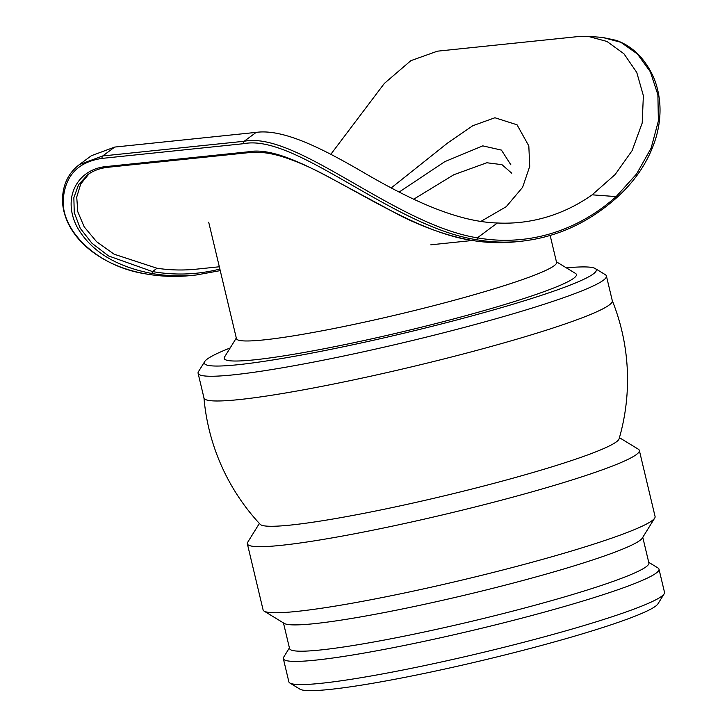 <?xml version="1.0" encoding="UTF-8"?>
<svg xmlns="http://www.w3.org/2000/svg" width="727" height="727" viewBox="0 0 727 727"><rect width="100%" height="100%" fill="white"/><g stroke="black" fill="none" stroke-linecap="round" stroke-linejoin="round"><path stroke-width="1.09" d="M648.729 562.307L657.98 567.96A193.082 16.403 166.6 0 1 658.989 569.15L664.514 592.323A193.082 16.403 166.6 0 1 664.151 593.85A193.082 16.403 166.6 0 1 581.991 626.138A193.082 16.403 166.6 0 1 289.873 683.016A193.082 16.403 166.6 0 1 288.864 681.817L283.339 658.644A193.082 16.403 166.6 0 1 283.703 657.126L289.41 647.911M664.151 593.85L657.944 603.864A184.685 15.685 166.6 0 1 579.355 634.753A184.685 15.685 166.6 0 1 299.933 689.16L289.873 683.016M566.397 267.872A201.479 17.112 166.6 0 1 595.249 268.545L605.309 274.679A209.876 17.83 166.6 0 1 606.409 275.978L612.298 300.714A209.876 17.83 166.6 0 1 412.273 366.699A209.876 17.83 166.6 0 1 203.987 397.996L198.089 373.26A209.876 17.83 166.6 0 1 198.48 371.597L204.696 361.583A201.479 17.112 166.6 0 1 230.15 347.979M619.095 438.826A184.685 15.685 166.6 0 1 540.197 470.387A184.685 15.685 166.6 0 1 360.728 513.953A184.685 15.685 166.6 0 1 260.193 524.331M391.262 187.902L447.55 143.065L472.768 125.735L494.933 117.756L517.042 124.799L528.82 145.927L529.719 166.392L522.604 187.33L506.256 206.668L481.02 221.326M482.792 145.863L444.851 161.621L399.168 192.055L444.851 161.621L482.792 145.863L501.421 150.098L510.89 164.847M550.157 235.466L556.564 262.374A164.538 13.977 166.6 0 1 486.245 291.182A164.538 13.977 166.6 0 1 322.897 330.658A164.538 13.977 166.6 0 1 236.448 338.637L208.704 222.189M556.428 261.793L575.466 273.407A181.023 15.376 166.6 0 1 499.04 306.231A181.023 15.376 166.6 0 1 312.728 350.905A181.023 15.376 166.6 0 1 224.552 357.002L236.302 338.055M595.249 268.545A201.479 17.112 166.6 0 1 510.2 305.067A201.479 17.112 166.6 0 1 302.832 354.785A201.479 17.112 166.6 0 1 204.696 361.583M606.409 275.978A209.876 17.83 166.6 0 1 516.715 312.728A209.876 17.83 166.6 0 1 308.357 363.091A209.876 17.83 166.6 0 1 198.089 373.26M619.431 437.672L638.288 449.177A201.479 17.112 166.6 0 1 639.342 450.431A201.479 17.112 166.6 0 1 553.229 485.709A201.479 17.112 166.6 0 1 353.213 534.045A201.479 17.112 166.6 0 1 247.353 543.814A201.479 17.112 166.6 0 1 247.725 542.224L259.375 523.449M639.342 450.431L655.082 516.497A201.479 17.112 166.6 0 1 654.7 518.087A201.479 17.112 166.6 0 1 568.968 551.775A201.479 17.112 166.6 0 1 264.146 611.134A201.479 17.112 166.6 0 1 263.092 609.88L247.353 543.814M654.7 518.087L642.277 538.116A184.685 15.685 166.6 0 1 563.689 569.005A184.685 15.685 166.6 0 1 284.266 623.412L264.146 611.134M642.777 537.317L648.884 562.962A184.685 15.685 166.6 0 1 569.959 595.304A184.685 15.685 166.6 0 1 386.61 639.615A184.685 15.685 166.6 0 1 289.573 648.566L283.457 622.921M658.989 569.15A193.082 16.403 166.6 0 1 576.475 602.965A193.082 16.403 166.6 0 1 384.792 649.293A193.082 16.403 166.6 0 1 283.339 658.644M511.753 173.226L501.957 164.656L486.817 162.757L453.821 174.734L413.672 199.234M102.298 158.368L243.772 143.673C295.744 133.468 392.725 226.588 476.221 239.674A1.745 0.927 -80 0 0 477.339 237.847C394.261 224.298 296.734 130.978 244.181 141.265L102.707 155.96L79.434 164.566C68.565 172.781 62.913 184.331 62.486 199.216C62.44 207.05 64.303 215.019 68.074 223.116C71.873 231.104 77.435 238.547 84.768 245.462C100.717 259.984 121.145 269.481 146.045 273.943A1.745 0.927 -80 0 0 146.191 273.952C98.136 266.882 61.768 231.531 63.194 200.388C64.767 175.934 77.798 161.93 102.298 158.368A1.745 1.463 -95.9 0 1 102.707 155.96L114.693 147.072L91.384 155.705L79.507 164.511M616.105 198.107A1.745 0.818 -131.9 0 0 616.36 197.998C636.007 180.423 649.293 160.049 656.217 136.876C659.28 125.898 660.498 115.166 659.871 104.679C659.171 94.21 656.872 84.632 652.955 75.944C644.376 57.96 632.19 46.119 616.414 40.394L602.392 37.404L620.867 42.302L637.406 53.98L650.365 71.828L657.89 94.755L658.38 120.964L651.128 148.126L636.607 173.926L616.151 196.599A227.015 189.847 -95.9 0 1 477.339 237.847L497.377 222.998C456.238 221.744 409.819 199.289 365.772 173.789C323.615 149.099 283.803 128.588 256.177 132.378L114.693 147.072M602.401 37.404L588.043 36.35L578.865 36.495L437.39 51.181L410.837 60.686L384.347 83.432L330.785 154.36M476.221 239.674A228.76 191.301 84.1 0 0 520.923 241.282L515.688 241.818A228.76 191.301 -95.9 0 1 470.987 240.219C392.298 228.078 297.906 142.428 248.434 151.789L106.96 166.483C77.871 168.655 61.477 197.399 77.262 227.306C90.82 251.015 115.538 266.382 151.425 273.407A228.76 191.301 84.1 0 0 196.117 275.006L190.883 275.551A228.76 191.301 -95.9 0 1 146.191 273.952M151.425 273.407A1.745 0.927 -80 0 0 152.534 271.58L108.623 255.968L91.929 243.227L80.27 228.342L74.254 212.657L73.854 197.68L78.552 184.722L87.603 174.816C93.229 170.636 100.135 168.11 108.323 167.237A1.745 1.463 -95.9 0 1 106.96 166.483M89.121 173.744L80.706 183.986L76.726 197.072L77.798 211.784L84.178 226.824L96.564 241.682L114.112 254.205L157.032 268.254A222.971 186.457 84.1 0 0 196.472 269.154L219.327 266.773M588.043 36.35L606.954 41.448L623.939 53.771L636.761 72.446L643.368 95.664L642.195 123.036L632.117 150.625L615.133 174.544L592.151 194.827A209.876 175.507 -95.9 0 1 519.923 222.389A209.876 175.507 -95.9 0 1 497.377 222.998M145.909 273.897A1.745 0.927 -80 0 0 146.045 273.943C161.003 276.56 175.943 277.096 190.883 275.551M243.772 143.673A1.745 1.463 -95.9 0 1 244.181 141.265L256.177 132.378M520.923 241.282C556.4 237.375 588.207 222.944 616.36 197.998A1.745 0.818 -131.9 0 0 616.151 196.599L592.151 194.827M249.879 152.534A1.745 1.463 -95.9 0 1 248.434 151.789M470.714 240.164A1.745 0.927 -80 0 0 470.842 240.21C485.8 242.827 500.749 243.363 515.688 241.818M108.323 167.237L249.797 152.543C258.73 151.634 268.836 152.779 280.095 155.987C295.816 160.722 313.219 168.373 332.284 178.96L400.05 215.528C424.404 227.715 448.005 235.939 470.851 240.21A1.745 0.927 -80 0 0 470.987 240.219M219.872 269.063A227.015 189.847 -95.9 0 1 152.534 271.58L157.032 268.254M619.113 438.781A212.184 212.184 0 0 0 612.279 300.605M203.96 397.878A212.184 212.184 0 0 0 260.148 524.285M196.117 275.006L220.245 270.626M472.468 240.483L430.82 244.808"/></g></svg>
